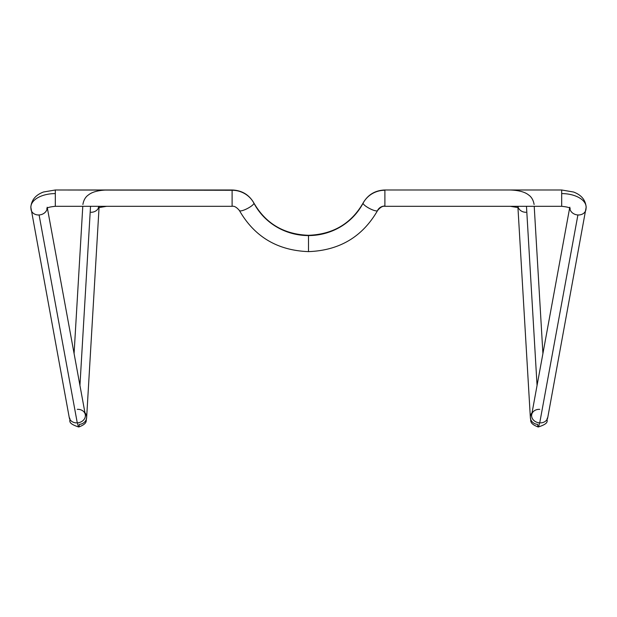 <?xml version="1.0" encoding="UTF-8"?>
<svg xmlns="http://www.w3.org/2000/svg" width="617" height="617" viewBox="0 0 617 617"><rect width="100%" height="100%" fill="white"/><g stroke="black" fill="none" stroke-linecap="round" stroke-linejoin="round"><path stroke-width="0.93" d="M384.892 206.032A8.16 7.882 180 0 0 377.619 210.343A8.16 1.882 -152.3 0 1 377.558 210.582A8.16 1.882 -152.3 0 1 369.876 208.662A8.16 1.882 -152.3 0 1 363.066 203.217A8.16 1.882 -152.3 0 1 363.128 202.978A8.16 1.882 27.7 0 0 363.066 203.217A24.472 23.639 0 0 1 384.892 190.267L384.892 206.309L561.678 206.309L561.678 193.591A24.472 13.674 0 0 1 586.15 207.119A24.472 13.674 0 0 1 586.019 208.662A8.16 6.733 -169.6 0 1 585.934 209.672A8.16 6.733 -169.6 0 1 577.905 214.963L539.728 422.876A8.16 6.733 -169.6 0 1 539.505 422.861A24.472 1.704 94.6 0 1 538.217 427.01A24.472 1.704 94.6 0 1 537.662 424.388A8.16 7.288 -3.4 0 1 530.358 417.609A8.16 7.288 -3.4 0 1 532.055 412.742A8.16 7.288 176.6 0 0 530.358 417.701M561.678 189.99L561.678 193.591L561.678 189.99L384.892 189.99L561.678 189.99L573.532 192.018C581.361 194.933 585.572 200.016 586.15 207.266L547.749 417.586A8.16 6.733 10.4 0 1 539.728 422.876L577.905 214.963A8.16 6.733 -169.6 0 1 569.823 208.315A8.16 6.733 10.4 0 0 577.905 214.963A8.16 6.733 10.4 0 0 585.919 209.726M569.792 207.728A8.16 4.558 180 0 0 569.83 207.219M547.734 417.678A8.16 6.733 -169.6 0 1 539.728 422.876A8.16 6.733 10.4 0 1 539.505 422.861A8.16 6.733 -169.6 0 1 531.723 414.547A8.16 6.733 -169.6 0 1 539.728 409.349M308.5 235.578L308.5 251.62L308.5 235.578A61.183 59.101 0 0 1 253.934 203.217A24.472 23.639 180 0 0 232.108 190.267L232.108 206.309L232.108 189.99L55.322 189.99L55.322 193.591A24.472 13.674 180 0 0 30.85 207.119A24.472 13.674 0 0 1 55.322 193.591L55.322 206.309L55.322 189.99L232.108 190.267A24.472 23.639 0 0 1 253.934 203.217A8.16 1.882 152.3 0 1 247.124 208.662A8.16 1.882 152.3 0 1 239.442 210.582A8.16 1.882 -27.7 0 0 247.124 208.662A8.16 1.882 -27.7 0 0 253.934 203.217A61.183 59.101 180 0 0 308.5 235.578L308.5 235.578A61.183 59.101 180 0 0 363.066 203.217A61.183 59.101 0 0 1 308.5 235.578M239.381 210.343A8.16 1.882 -27.7 0 0 239.442 210.582C236.727 207.289 234.283 205.862 232.108 206.309L55.322 206.309L232.108 206.309M31.081 209.726A8.16 6.733 -10.4 0 0 39.095 214.963A8.16 6.733 -10.4 0 0 47.177 208.315A8.16 6.733 169.6 0 1 39.095 214.963L77.272 422.876A8.16 6.733 -10.4 0 0 77.495 422.861A24.472 1.704 85.4 0 0 78.783 427.01A24.472 1.704 -94.6 0 1 77.495 422.861A8.16 6.733 -10.4 0 0 85.3 414.639L85.377 415.357M77.272 409.349A8.16 6.733 169.6 0 1 85.277 414.547A8.16 6.733 169.6 0 1 77.495 422.861A8.16 6.733 169.6 0 1 77.272 422.876A8.16 6.733 169.6 0 1 69.266 417.678M86.642 417.701A8.16 7.288 -176.6 0 0 84.945 412.742A8.16 7.288 3.4 0 1 86.642 417.609A8.16 7.288 3.4 0 1 79.338 424.388A24.472 1.704 -94.6 0 1 78.783 427.01C88.563 423.247 85.539 420.501 86.642 417.609L99.129 206.309M98.142 208.06L99.059 206.309A8.16 7.288 3.4 0 1 91.038 212.271M526.471 206.309L537.06 385.478L526.471 206.309M510.359 206.309L517.941 207.567M90.529 206.309L79.94 385.478L90.529 206.309M106.641 206.309L99.059 207.567M106.641 189.99L106.641 189.99C98.157 190.337 92.095 191.987 88.455 194.926C88.493 195.026 84.105 197.085 82.894 204.505M78.783 427.01C65.317 422.684 71.773 420.154 69.251 417.586A8.16 6.733 -10.4 0 0 77.272 422.876L39.095 214.963A8.16 6.733 169.6 0 1 31.066 209.672A8.16 6.733 169.6 0 1 30.981 208.662A24.472 13.674 0 0 1 30.85 207.119M47.17 207.219A8.16 4.558 180 0 0 47.208 207.728M510.359 189.99L510.359 189.99C518.843 190.337 524.905 191.987 528.545 194.926C528.507 195.026 532.895 197.085 534.106 204.505M525.962 212.271A8.16 7.288 -3.4 0 1 517.925 206.309M547.749 417.586C545.227 420.154 551.683 422.684 538.217 427.01A24.472 1.704 -85.4 0 0 539.505 422.861A8.16 6.733 10.4 0 1 531.7 414.639L531.623 415.357M586.15 207.119A24.472 13.674 180 0 0 561.678 193.591L561.678 206.309L384.892 206.309L384.892 190.267A24.472 23.639 180 0 0 363.066 203.217A8.16 1.882 27.7 0 0 369.876 208.662A8.16 1.882 27.7 0 0 377.558 210.582C380.273 207.289 382.717 205.862 384.892 206.309M232.108 189.99C241.802 190.337 249.06 194.671 253.88 202.985C265.726 223.593 283.928 234.367 308.5 235.301C333.064 234.367 351.274 223.593 363.12 202.985C367.94 194.671 375.198 190.337 384.892 189.99M239.435 210.574C254.559 236.82 277.581 250.502 308.5 251.62C339.419 250.502 362.441 236.82 377.565 210.574M55.322 206.309C49.699 206.896 46.861 207.674 46.799 208.639M55.322 189.99L43.506 192.003C35.655 194.91 31.436 200.001 30.85 207.266L69.251 417.586M534.214 206.309L542.914 353.58M47.386 208.176L85.3 414.639M82.786 206.309L74.086 353.58M517.871 206.309L530.358 417.609C531.461 420.501 528.437 423.247 538.217 427.01M531.7 414.639L569.614 208.176M561.678 206.309C567.301 206.896 570.139 207.674 570.201 208.639"/></g></svg>
